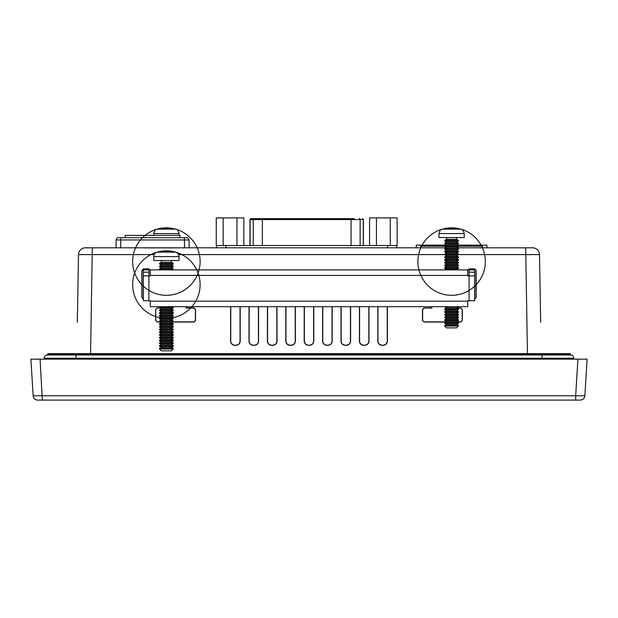<?xml version="1.0" encoding="UTF-8"?>
<svg xmlns="http://www.w3.org/2000/svg" width="618" height="618" viewBox="0 0 618 618"><rect width="100%" height="100%" fill="white"/><g stroke="black" fill="none" stroke-linecap="round" stroke-linejoin="round"><path stroke-width="0.93" d="M143.469 268.992L142.024 270.36L142.016 297.497L143.384 299.027L141.854 297.497L141.862 270.36L143.384 268.838L148.899 268.838L150.421 270.36M143.469 268.946L148.899 268.946L150.313 270.36M143.283 247.888L177.52 247.888M176.872 321.901L172.746 321.901M176.872 321.878L193.99 321.878L195.365 320.503L195.358 309.464L193.99 308.088L186.157 308.088L186.157 306.698M446.065 321.878L424.01 321.878L422.635 320.503L422.642 309.464L424.01 308.088L431.843 308.088L431.843 306.698M457.034 308.088L460.819 308.088L462.187 309.464L462.194 320.503L460.819 321.878L457.165 321.878M431.843 308.088L431.681 306.698M424.01 308.088L431.681 307.926M456.756 307.926L460.819 307.926L462.349 309.464L462.357 320.503L460.819 322.04L457.444 322.04M445.787 322.04L424.01 322.04L422.473 320.503L422.48 309.464L424.01 307.926M143.384 268.838L143.384 269.896L148.899 269.896L148.899 300.719L150.282 300.719L150.282 301.182L467.718 301.182L467.718 306.698L150.282 306.698L150.282 301.182M160.023 321.901L157.181 321.901L155.782 320.503L155.782 309.464L157.181 308.058L159.792 308.058M159.568 307.926L157.181 307.926L155.651 309.464L155.643 320.503L157.181 322.04L160.255 322.04M172.515 322.04L193.99 322.04L195.527 320.503L195.52 309.464L193.99 307.926L186.319 307.926L186.319 306.698M89.054 247.81L446.072 247.81M457.158 247.81L532.6 247.81A6.898 6.898 0 0 1 539.499 254.593L540.68 322.341M532.6 247.81L525.702 247.81L532.6 247.81A6.898 6.898 0 0 1 539.499 254.593L458.517 254.593M77.32 322.341L78.501 254.593A6.898 6.898 0 0 1 85.4 247.81L90.908 247.81M369 306.698L369.008 340.742C369.278 346.937 359.135 346.937 359.406 340.742L359.413 306.698M368.838 306.698L368.846 340.742C369.108 346.729 359.305 346.729 359.56 340.742L359.576 306.698M387.401 306.698L387.409 340.742C387.679 346.937 377.536 346.937 377.807 340.742L377.814 306.698M332.198 306.698L332.206 340.742C332.469 346.937 322.333 346.937 322.596 340.742L322.611 306.698M276.988 306.698L277.003 340.742C277.266 346.937 267.13 346.937 267.393 340.742L267.401 306.698M240.186 306.698L240.193 340.742C240.464 346.937 230.321 346.937 230.591 340.742L230.599 306.698M258.587 306.698L258.594 340.742C258.865 346.937 248.722 346.937 248.992 340.742L249 306.698M295.389 306.698L295.404 340.742C295.667 346.937 285.531 346.937 285.794 340.742L285.802 306.698M350.599 306.698L350.607 340.742C350.869 346.937 340.734 346.937 340.997 340.742L341.012 306.698M313.789 306.698L313.805 340.742C314.068 346.937 303.932 346.937 304.195 340.742L304.21 306.698M474.616 299.027L476.146 297.497L476.138 270.36L474.616 268.838L469.101 268.838L467.579 270.36M377.977 306.698L377.961 340.742C377.706 346.729 387.509 346.729 387.254 340.742L387.239 306.698M154.191 254.593L78.501 254.593L77.374 319.042M540.626 319.042L539.499 254.593M116.006 247.81L116.145 239.954A2.302 2.302 0 0 1 118.447 237.691L186.721 237.691A2.302 2.302 0 0 1 189.023 239.954L189.154 247.81M467.733 275.875L467.733 270.36L469.101 268.992L474.616 268.992L475.976 270.36L475.984 297.497L474.616 298.865M230.761 306.698L230.746 340.742C230.491 346.729 240.294 346.729 240.039 340.742L240.023 306.698M249.162 306.698L249.154 340.742C248.892 346.729 258.695 346.729 258.44 340.742L258.424 306.698M267.563 306.698L267.555 340.742C267.293 346.729 277.096 346.729 276.841 340.742L276.825 306.698M285.964 306.698L285.956 340.742C285.701 346.729 295.497 346.729 295.242 340.742L295.234 306.698M341.175 306.698L341.159 340.742C340.904 346.729 350.707 346.729 350.445 340.742L350.437 306.698M322.766 306.698L322.758 340.742C322.503 346.729 332.299 346.729 332.044 340.742L332.036 306.698M304.365 306.698L304.357 340.742C304.102 346.729 313.898 346.729 313.643 340.742L313.635 306.698M542.017 359.143L542.017 358.224L573.759 358.224A3.221 3.221 0 0 0 570.538 355.002L570.538 354.547A0.919 0.919 0 0 0 569.618 353.627A0.919 0.919 0 0 1 570.538 354.547L47.462 354.547A0.919 0.919 0 0 1 48.382 353.627A0.919 0.919 0 0 0 47.462 354.547L47.462 355.002L570.538 355.002A3.221 3.221 0 0 1 573.759 358.224L573.759 359.143M542.017 353.627L75.983 353.627L75.983 358.224L542.017 358.224L542.017 353.627L569.618 353.627A0.919 0.919 0 0 0 568.699 354.547M44.241 359.143L44.241 358.224A3.221 3.221 0 0 1 47.462 355.002A3.221 3.221 0 0 0 44.241 358.224L75.983 358.224L75.983 359.143M577.938 400.093L575.675 400.093L577.938 400.093M39.143 400.093L42.325 400.093L39.143 400.093M33.14 395.767L30.9 359.143L577.915 359.143L575.675 395.767L584.86 395.767A4.604 4.604 0 0 1 580.271 400.093L37.729 400.093A4.604 4.604 0 0 1 33.14 395.767L575.675 395.767L575.675 400.093M42.325 400.093L40.085 359.143M577.915 359.143L587.1 359.143L584.86 395.767M396.733 247.81L396.733 245.516L216.254 245.516L216.254 217.907L223.152 217.907L223.152 245.516M216.671 247.81L216.671 245.516M363.423 245.516L363.423 219.568L249.973 219.568L250.893 218.648L354.222 218.648M259.174 218.648L251.356 218.648M243.855 245.516L243.855 217.907L223.152 217.907M236.957 217.907L236.957 245.516M369.541 245.516L369.541 217.907L397.142 217.907L397.142 245.516L396.733 245.516M390.244 217.907L390.244 245.516M376.447 217.907L376.447 245.516M486.945 247.81L486.945 245.145L457.289 245.145M445.941 245.145L416.285 245.145L416.285 247.81M482.55 247.81L482.55 246.188L458.517 246.188M444.713 246.188L420.688 246.188L420.688 247.81M148.899 268.838L148.899 269.896M467.718 275.419L150.282 275.419L150.282 269.896L467.718 269.896L467.718 275.875L474.616 275.875L474.616 300.719L469.101 300.719L469.101 268.838M469.101 269.896L474.616 269.896L474.616 268.838M148.899 300.719L143.384 300.719L143.384 275.875L150.282 275.875L150.282 275.419M148.899 272.198L143.384 272.198L143.384 275.875M143.384 272.198L143.384 269.896M474.616 269.896L474.616 272.198L469.101 272.198M474.616 275.875L474.616 272.198M469.101 300.719L467.718 300.719L467.718 301.182M170.336 228.714L170.336 228.065A33.534 11.472 90 0 1 171.07 228.22A33.681 23.399 90 0 1 172.963 228.722L170.359 228.722A33.681 24.226 -90 0 0 168.405 228.22A33.534 31.51 -90 0 0 166.381 228.065A33.534 31.51 90 0 0 164.365 228.22A33.681 24.226 90 0 0 162.41 228.722L159.807 228.722A33.681 23.399 -90 0 1 161.7 228.22A33.534 11.472 -90 0 1 162.434 228.065A33.735 33.735 0 0 0 157.096 229.139L175.674 229.139C176.2 229.703 177.667 228.536 179.035 233.596L153.735 233.596L153.735 235.388M167.872 228.166A33.534 31.51 -90 0 1 168.405 228.22M171.07 228.722L171.07 228.22M162.434 228.714L162.434 228.065M161.7 228.722L161.7 228.22M159.483 349.023L161.321 350.862L171.441 350.862L173.287 348.405L159.483 348.405L159.483 349.023L173.287 349.023M159.483 348.405L161.321 347.339L171.441 347.339L173.287 348.405M166.381 346.281L173.287 346.281L173.287 345.663L159.483 345.663L159.483 346.281L166.381 346.281M159.483 345.663L161.321 344.597L171.449 344.597L173.287 345.663M166.381 343.538L173.287 343.538L173.287 342.92L159.483 342.92L159.483 343.538L166.381 343.538M159.483 342.92L161.321 341.854L171.449 341.854L173.287 342.92M166.381 340.796L173.287 340.796L173.287 340.178L159.483 340.178L159.483 340.796L166.381 340.796M159.483 340.178L161.321 339.112L171.449 339.112L173.287 340.178M166.381 338.054L173.287 338.054L173.287 337.436L159.483 337.436L159.483 338.054L166.381 338.054M159.483 337.436L161.321 336.37L171.449 336.37L173.287 337.436M166.381 335.311L173.287 335.311L173.287 334.693L159.483 334.693L159.483 335.311L166.381 335.311M159.483 334.693L161.321 333.627L171.441 333.627L173.287 334.693M166.381 332.561L173.287 332.561L173.287 331.943L159.483 331.943L159.483 332.561L166.381 332.561M159.483 331.943L161.321 330.885L171.449 330.885L173.287 331.943M166.381 329.819L173.287 329.819L173.287 329.201L159.483 329.201L159.483 329.819L166.381 329.819M159.483 329.201L161.321 328.143L171.449 328.143L173.287 329.201M166.381 327.076L173.287 327.076L173.287 326.459L159.483 326.459L159.483 327.076L166.381 327.076M159.483 326.459L161.321 325.4L171.449 325.4L173.287 326.459M166.381 324.334L173.287 324.334L173.287 323.716L159.483 323.716L159.483 324.334L166.381 324.334M159.483 323.716L161.321 322.658L171.449 322.658L173.287 323.716M166.381 321.592L173.287 321.592L173.287 320.974L159.483 320.974L159.483 321.592L166.381 321.592M159.483 320.974L161.321 319.908L171.441 319.908L173.287 320.974M166.381 318.849L173.287 318.849L173.287 318.231L159.483 318.231L159.483 318.849L166.381 318.849M159.483 318.231L161.321 317.165L171.449 317.165L173.287 318.231M166.381 316.107L173.287 316.107L173.287 315.489L159.483 315.489L159.483 316.107L166.381 316.107M159.483 315.489L161.321 314.423L171.449 314.423L173.287 315.489M166.381 313.365L173.287 313.365L173.287 312.747L159.483 312.747L159.483 313.365L166.381 313.365M159.483 312.747L161.321 311.681L171.449 311.681L173.287 312.747M166.381 310.622L173.287 310.622L173.287 310.004L159.483 310.004L159.483 310.622L166.381 310.622M159.483 310.004L161.321 308.938L171.449 308.938L173.287 310.004M166.381 307.88L173.287 307.88L173.287 307.262L159.483 307.262L159.483 307.88L166.381 307.88M166.381 260.533L179.035 260.533L179.035 256.601L153.735 256.601L153.735 260.533L166.381 260.533M162.434 251.07A33.735 33.735 0 0 0 139.344 304.751A33.735 33.735 0 0 0 197.374 297.899A33.735 33.735 0 0 0 162.434 251.07A33.735 33.735 0 0 0 139.344 304.751A33.735 33.735 0 0 0 197.374 297.899A33.735 33.735 0 0 0 162.434 251.07L162.434 251.719A33.681 24.226 90 0 1 164.365 251.225A33.681 24.226 90 0 0 162.41 251.719L159.807 251.719A33.681 23.399 -90 0 1 161.7 251.225A33.534 11.472 -90 0 1 162.434 251.07A33.735 33.735 0 0 0 157.096 252.144L175.674 252.144C177.783 252.878 178.903 254.369 179.035 256.601M168.405 251.225A33.681 24.226 -90 0 1 170.336 251.719L170.336 251.07A33.534 11.472 90 0 1 171.07 251.225A33.681 23.399 90 0 1 172.963 251.719L170.359 251.719A33.681 24.226 -90 0 0 168.405 251.225A33.534 31.51 -90 0 0 166.381 251.07A33.534 31.51 90 0 0 164.365 251.225M166.381 269.471L173.287 269.471L173.287 268.853L159.483 268.853L159.483 269.471L166.381 269.471M159.483 268.853L161.321 267.795L171.449 267.795L173.287 268.853M166.381 266.729L173.287 266.729L173.287 266.111L159.483 266.111L159.483 266.729L166.381 266.729M159.483 266.111L161.321 265.052L171.449 265.052L173.287 266.111M166.381 263.986L173.287 263.986L173.287 263.368L159.483 263.368L159.483 263.986L166.381 263.986M159.483 263.368L161.321 262.31L171.449 262.31L173.287 263.368M161.7 251.719L161.7 251.225M171.07 251.719L171.07 251.225M444.713 326.018L446.559 327.864L456.679 327.864L458.517 325.4L444.713 325.4L444.713 326.018L458.517 326.018M444.713 325.4L446.559 324.342L456.679 324.342L458.517 325.4M451.619 323.276L458.517 323.276L458.517 322.658L444.713 322.658L444.713 323.276L451.619 323.276M444.713 322.658L446.551 321.599L456.679 321.599L458.517 322.658M451.619 320.533L458.517 320.533L458.517 319.915L444.713 319.915L444.713 320.533L451.619 320.533M444.713 319.915L446.551 318.857L456.679 318.857L458.517 319.915M451.619 317.791L458.517 317.791L458.517 317.173L444.713 317.173L444.713 317.791L451.619 317.791M444.713 317.173L446.551 316.107L456.679 316.107L458.517 317.173M451.619 315.049L458.517 315.049L458.517 314.431L444.713 314.431L444.713 315.049L451.619 315.049M444.713 314.431L446.551 313.365L456.679 313.365L458.517 314.431M451.619 312.306L458.517 312.306L458.517 311.688L444.713 311.688L444.713 312.306L451.619 312.306M444.713 311.688L446.559 310.622L456.679 310.622L458.517 311.688M451.619 309.564L458.517 309.564L458.517 308.946L444.713 308.946L444.713 309.564L451.619 309.564M444.713 308.946L446.551 307.88L456.679 307.88L458.517 308.946M446.551 307.88L444.713 306.822L458.517 306.698M451.619 237.536L464.265 237.536L464.265 233.596L438.965 233.596L438.965 237.536L451.619 237.536M447.664 228.065A33.735 33.735 0 0 0 424.574 281.746A33.735 33.735 0 0 0 482.604 274.902A33.735 33.735 0 0 0 447.664 228.065A33.735 33.735 0 0 0 424.574 281.746A33.735 33.735 0 0 0 482.604 274.902A33.735 33.735 0 0 0 447.664 228.065L447.664 228.714A33.681 24.226 90 0 1 449.595 228.22A33.681 24.226 90 0 0 447.641 228.722L445.037 228.722A33.681 23.399 -90 0 1 446.93 228.22A33.534 11.472 -90 0 1 447.664 228.065A33.735 33.735 0 0 0 442.326 229.139L460.904 229.139C461.445 229.834 462.627 228.166 464.265 233.596M453.635 228.22A33.681 24.226 -90 0 1 455.566 228.714L455.566 228.065A33.534 11.472 90 0 1 456.3 228.22A33.681 23.399 90 0 1 458.193 228.722L455.59 228.722A33.681 24.226 -90 0 0 453.635 228.22A33.534 31.51 -90 0 0 451.619 228.065A33.534 31.51 90 0 0 449.595 228.22M445.833 269.896L446.551 269.479L456.679 269.479L457.397 269.896M451.619 268.413L458.517 268.413L458.517 267.795L444.713 267.795L444.713 268.413L451.619 268.413M444.713 267.795L446.551 266.737L456.679 266.737L458.517 267.795M451.619 265.67L458.517 265.67L458.517 265.052L444.713 265.052L444.713 265.67L451.619 265.67M444.713 265.052L446.551 263.994L456.679 263.994L458.517 265.052M451.619 262.928L458.517 262.928L458.517 262.31L444.713 262.31L444.713 262.928L451.619 262.928M444.713 262.31L446.551 261.252L456.679 261.252L458.517 262.31M451.619 260.186L458.517 260.186L458.517 259.568L444.713 259.568L444.713 260.186L451.619 260.186M444.713 259.568L446.551 258.509L456.679 258.509L458.517 259.568M451.619 257.443L458.517 257.443L458.517 256.825L444.713 256.825L444.713 257.443L451.619 257.443M444.713 256.825L446.551 255.759L456.679 255.759L458.517 256.825M451.619 254.701L458.517 254.701L458.517 254.083L444.713 254.083L444.713 254.701L451.619 254.701M444.713 254.083L446.551 253.017L456.679 253.017L458.517 254.083M451.619 251.959L458.517 251.959L458.517 251.341L444.713 251.341L444.713 251.959L451.619 251.959M444.713 251.341L446.551 250.275L456.679 250.275L458.517 251.341M451.619 249.216L458.517 249.216L458.517 248.598L444.713 248.598L444.713 249.216L451.619 249.216M444.713 248.598L446.551 247.532L456.679 247.532L458.517 248.598M451.619 246.474L458.517 246.474L458.517 245.856L444.713 245.856L444.713 246.474L451.619 246.474M444.713 245.856L446.551 244.79L456.679 244.79L458.517 245.856M451.619 243.731L458.517 243.731L458.517 243.113L444.713 243.113L444.713 243.731L451.619 243.731M444.713 243.113L446.551 242.047L456.679 242.047L458.517 243.113M451.619 240.981L458.517 240.981L458.517 240.363L444.713 240.363L444.713 240.981L451.619 240.981M444.713 240.363L446.551 239.305L456.679 239.305L458.517 240.363M446.93 228.722L446.93 228.22M456.3 228.722L456.3 228.22M125.207 237.691L125.207 235.388L179.954 235.388L179.954 237.691M85.4 247.81A6.898 6.898 0 0 0 78.501 254.593L80.803 254.593M444.713 254.593L178.579 254.593M92.298 247.81L90.568 353.627M527.432 353.627L525.702 247.81M184.558 247.81L184.419 239.954L120.749 239.954L120.61 247.81M120.749 237.691L120.749 239.954L116.145 239.954A2.302 2.302 0 0 1 118.447 237.691M186.721 237.691A2.302 2.302 0 0 1 189.023 239.954L184.419 239.954L184.419 237.691M47.462 354.547A0.919 0.919 0 0 1 48.382 353.627A0.919 0.919 0 0 0 47.462 354.547M387.532 247.81L387.532 245.516M225.871 247.81L225.871 245.516M254.183 218.648A0.919 0.904 -90 0 0 253.28 219.568L253.28 245.516M251.024 218.648A0.919 0.904 -90 0 0 250.112 219.568L250.112 245.516M362.38 218.648A0.919 0.904 90 0 1 363.284 219.568L363.284 245.516M359.212 218.648A0.919 0.904 90 0 1 360.124 219.568L360.124 245.516M351.063 218.648L351.063 245.516M262.341 218.648L262.341 245.516M75.983 353.627L48.382 353.627M249.973 219.568L249.973 245.516M363.423 219.568L362.503 218.648M179.035 235.388L179.035 233.596M157.096 229.139C156.57 229.703 155.103 228.536 153.735 233.596M175.674 229.139A33.735 33.735 0 0 0 135.396 274.902A33.735 33.735 0 0 0 193.426 281.746A33.735 33.735 0 0 0 170.336 228.065A33.735 33.735 0 0 0 135.396 274.902A33.735 33.735 0 0 0 193.426 281.746A33.735 33.735 0 0 0 170.336 228.065M171.441 347.339L173.287 346.281M161.321 347.339L159.483 346.281M171.449 344.597L173.287 343.538M161.321 344.597L159.483 343.538M171.449 341.854L173.287 340.796M161.321 341.854L159.483 340.796M171.449 339.112L173.287 338.054M161.321 339.112L159.483 338.054M171.449 336.37L173.287 335.311M161.321 336.37L159.483 335.311M171.441 333.627L173.287 332.561M161.321 333.627L159.483 332.561M171.449 330.885L173.287 329.819M161.321 330.885L159.483 329.819M171.449 328.143L173.287 327.076M161.321 328.143L159.483 327.076M171.449 325.4L173.287 324.334M161.321 325.4L159.483 324.334M171.449 322.658L173.287 321.592M161.321 322.658L159.483 321.592M171.441 319.908L173.287 318.849M161.321 319.908L159.483 318.849M171.449 317.165L173.287 316.107M161.321 317.165L159.483 316.107M171.449 314.423L173.287 313.365M161.321 314.423L159.483 313.365M171.449 311.681L173.287 310.622M161.321 311.681L159.483 310.622M171.449 308.938L173.287 307.88M161.321 308.938L159.483 307.88M160.448 306.698L159.483 307.262M172.322 306.698L173.287 307.262M157.096 252.144C154.987 252.878 153.867 254.369 153.735 256.601M175.674 252.144A33.735 33.735 0 0 0 170.336 251.07L170.336 251.07M172.553 269.896L173.287 269.471M160.216 269.896L159.483 269.471M171.449 267.795L173.287 266.729M161.321 267.795L159.483 266.729M171.449 265.052L173.287 263.986M161.321 265.052L159.483 263.986M171.449 262.31L171.449 260.533M161.321 262.31L161.321 260.533M456.679 324.342L458.517 323.276M446.559 324.342L444.713 323.276M456.679 321.599L458.517 320.533M446.551 321.599L444.713 320.533M456.679 318.857L458.517 317.791M446.551 318.857L444.713 317.791M456.679 316.107L458.517 315.049M446.551 316.107L444.713 315.049M456.679 313.365L458.517 312.306M446.551 313.365L444.713 312.306M456.679 310.622L458.517 309.564M446.559 310.622L444.713 309.564M456.679 307.88L458.517 306.822M442.326 229.139C441.785 229.834 440.603 228.166 438.965 233.596M460.904 229.139A33.735 33.735 0 0 0 455.566 228.065L455.566 228.065M456.679 269.479L458.517 268.413M446.551 269.479L444.713 268.413M456.679 266.737L458.517 265.67M446.551 266.737L444.713 265.67M456.679 263.994L458.517 262.928M446.551 263.994L444.713 262.928M456.679 261.252L458.517 260.186M446.551 261.252L444.713 260.186M456.679 258.509L458.517 257.443M446.551 258.509L444.713 257.443M456.679 255.759L458.517 254.701M446.551 255.759L444.713 254.701M456.679 253.017L458.517 251.959M446.551 253.017L444.713 251.959M456.679 250.275L458.517 249.216M446.551 250.275L444.713 249.216M456.679 247.532L458.517 246.474M446.551 247.532L444.713 246.474M456.679 244.79L458.517 243.731M446.551 244.79L444.713 243.731M456.679 242.047L458.517 240.981M446.551 242.047L444.713 240.981M456.679 239.305L456.679 237.536M446.551 239.305L446.551 237.536"/></g></svg>
